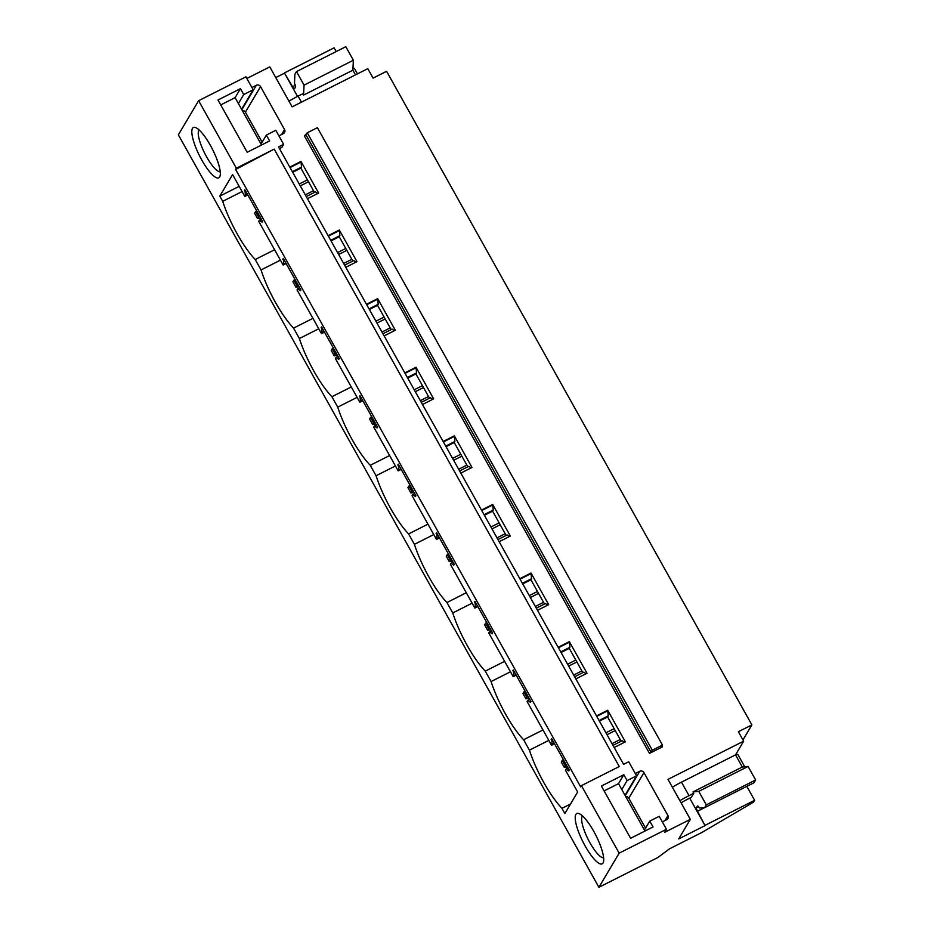 <?xml version="1.0" encoding="UTF-8"?>
<svg xmlns="http://www.w3.org/2000/svg" width="934" height="934" viewBox="0 0 934 934"><rect width="100%" height="100%" fill="white"/><g stroke="black" fill="none" stroke-linecap="round" stroke-linejoin="round"><path stroke-width="1.4" d="M241.591 109.278L253.172 89.781L245.922 76.822L198.627 100.697L236.36 168.213L235.625 169.474L274.199 149.113L619.265 766.534L581.427 785.634L619.16 853.162L598.904 887.3L657.734 857.599L669.596 848.773L702.158 832.322L753.54 802.131L754.625 800.31L746.826 786.358M235.625 169.474L580.679 786.895L581.427 785.634M621.787 789.545L627.111 780.579L623.83 774.706L601.403 786.031L630.602 838.288L653.041 826.964L649.749 821.091L659.217 816.316L666.456 829.275L619.16 853.162M627.111 780.579L636.568 775.804L628.722 761.759L623.585 764.351L278.519 146.93L283.656 144.338L275.81 130.293L266.353 135.068L269.634 140.941L247.206 152.265L217.996 100.008L240.423 88.683L243.704 94.556L253.172 89.781M274.199 149.113L236.36 168.213M652.329 750.212L307.263 132.791L304.426 135.979L649.48 753.399L662.323 746.92L661.19 747.282L662.463 745.087L652.329 750.212L649.48 753.399M307.263 132.791L317.397 127.678L662.463 745.087M596.511 715.911L607.695 710.26L625.36 741.865L614.175 747.504M635.307 773.55L639.743 771.309A3.129 2.989 -149.3 0 1 643.946 772.64L628.792 798.185A3.129 2.989 30.7 0 0 625.687 796.527M665.02 820.531L667.95 815.592L643.946 772.64M667.95 815.592A3.129 2.989 -149.3 0 1 666.759 819.655L662.323 821.885M666.456 829.275L664.658 832.322L690.331 819.351L667.985 779.376L743.651 741.176L738.374 731.719L751.882 724.901L386.594 71.288L373.086 78.117L367.798 68.661L292.132 106.861L269.786 66.898L246.845 78.479M251.9 87.527L256.336 85.286A3.129 2.989 -149.3 0 1 260.551 86.629L284.555 129.569A3.129 2.989 -149.3 0 1 283.352 133.632L278.927 135.874M279.453 148.588L281.858 147.374L283.656 144.338M289.785 167.093L300.981 161.442L318.634 193.046L307.449 198.697M328.126 235.695L339.322 230.044L356.975 261.648L345.79 267.299M366.467 304.297L377.663 298.647L395.316 330.251L384.131 335.901M404.807 372.899L416.004 367.249L433.656 398.853L422.472 404.504M443.148 441.502L454.344 435.851L471.997 467.455L460.812 473.106M481.489 510.104L492.685 504.453L510.338 536.058L499.153 541.697M519.829 578.706L531.026 573.056L548.678 604.66L537.494 610.299M558.17 647.309L569.355 641.658L587.019 673.262L575.834 678.901M742.962 739.938L751.882 724.901M198.627 100.697L178.359 134.835L598.904 887.3M239.174 186.345L219.805 196.128L232.589 174.576L244.813 196.455L245.455 195.393L244.906 189.754L262.559 221.358L262.08 222.164L259.337 220.237L258.706 221.3L283.154 265.058L283.796 263.995L283.247 258.356L300.9 289.96L300.421 290.766L297.677 288.839L297.047 289.902L321.494 333.66L322.137 332.597L321.588 326.958L339.24 358.563L338.762 359.368L336.018 357.442L335.388 358.504L359.835 402.262L360.477 401.2L359.929 395.561L377.581 427.165L377.103 427.97L374.359 426.044L373.728 427.107L398.176 470.864L398.806 469.802L398.269 464.163L415.922 495.767L415.443 496.573L412.7 494.646L412.069 495.709L436.517 539.467L437.147 538.404L436.61 532.765L454.263 564.37L453.784 565.175L451.04 563.249L450.41 564.311L474.857 608.069L475.488 607.007L474.951 601.368L492.603 632.972L492.125 633.777L489.381 631.851L488.751 632.913L513.198 676.671L513.828 675.597L513.28 669.97L530.944 701.574L530.465 702.38L527.722 700.453L527.091 701.516L551.539 745.274L552.169 744.2L551.62 738.572L569.285 770.176L568.806 770.982L566.062 769.056L565.432 770.118L577.656 791.997L564.86 813.537L561.953 808.33A51.685 13.286 63.2 0 1 529.438 750.154L548.807 740.37M259.337 220.237L261.368 219.21M306.259 196.549L315.412 191.925L317.688 193.525M314.454 192.404L300.888 168.143L301.53 167.081L300.981 161.442M244.428 190.571L245.152 190.197M290.042 167.536L300.503 162.259M245.455 195.393L247.475 194.365M292.365 171.704L301.53 167.081M244.813 196.455L247.802 194.949M292.692 172.288L300.888 168.143M219.805 196.128L222.712 201.335L242.081 191.552M274.596 249.74L255.227 259.512L261.053 269.938L280.422 260.154M222.712 201.335A51.685 13.286 -116.8 0 0 255.227 259.512M297.677 288.839L299.709 287.812M344.599 265.151L353.752 260.528L356.029 262.127M352.795 261.006L339.229 236.746L339.871 235.683L339.322 230.044M282.757 259.173L283.492 258.8M328.383 236.139L338.832 230.861M283.796 263.995L285.816 262.968M330.706 240.307L339.871 235.683M283.154 265.058L286.143 263.551M331.033 240.89L339.229 236.746M312.937 318.342L293.568 328.114L299.394 338.54L318.763 328.756M261.053 269.938A51.685 13.286 -116.8 0 0 293.568 328.114M336.018 357.442L338.05 356.414M382.928 333.753L392.093 329.13L394.37 330.729M391.136 329.609L377.569 305.348L378.212 304.286L377.663 298.647M321.098 327.776L321.833 327.402M366.723 304.741L377.173 299.452M322.137 332.597L324.156 331.57M369.047 308.909L378.212 304.286M321.494 333.66L324.483 332.154M369.374 309.481L377.569 305.348M351.277 386.945L331.909 396.716L337.734 407.142L357.103 397.359M299.394 338.54A51.685 13.286 -116.8 0 0 331.909 396.716M374.359 426.044L376.39 425.017M421.269 402.356L430.434 397.732L432.711 399.332M429.477 398.211L415.91 373.95L416.552 372.876L416.004 367.249M359.438 396.378L360.174 396.004M405.064 373.343L415.513 368.054M360.477 401.2L362.497 400.172M407.387 377.511L416.552 372.876M359.835 402.262L362.824 400.756M407.714 378.083L415.91 373.95M389.618 455.547L370.249 465.319L376.075 475.745L395.444 465.961M337.734 407.142A51.685 13.286 -116.8 0 0 370.249 465.319M412.7 494.646L414.731 493.619M459.61 470.958L468.775 466.335L471.051 467.934M467.817 466.813L454.251 442.553L454.881 441.478L454.344 435.851M397.779 464.98L398.514 464.607M443.405 441.945L453.854 436.657M398.806 469.802L400.838 468.775M445.728 446.113L454.881 441.478M398.176 470.864L401.165 469.358M446.055 446.686L454.251 442.553M427.959 524.149L408.59 533.921L414.416 544.347L433.785 534.563M376.075 475.745A51.685 13.286 -116.8 0 0 408.59 533.921M451.04 563.249L453.072 562.221M497.95 539.56L507.115 534.937L509.392 536.536M506.158 535.416L492.592 511.155L493.222 510.081L492.685 504.453M436.12 533.583L436.855 533.209M481.734 510.548L492.195 505.259M437.147 538.404L439.178 537.377M484.069 514.716L493.222 510.081M436.517 539.467L439.505 537.961M484.396 515.288L492.592 511.155M466.299 592.74L446.931 602.523L452.757 612.949L472.125 603.166M414.416 544.347A51.685 13.286 -116.8 0 0 446.931 602.523M489.381 631.851L491.412 630.824M536.291 608.162L545.456 603.539L547.733 605.139M544.499 604.018L530.932 579.757L531.563 578.683L531.026 573.056M474.46 602.173L475.196 601.811M520.075 579.15L530.535 573.861M475.488 607.007L477.519 605.979M522.41 583.318L531.563 578.683M474.857 608.069L477.846 606.563M522.736 583.89L530.932 579.757M504.64 661.342L485.271 671.126L491.097 681.551L510.466 671.768M452.757 612.949A51.685 13.286 -116.8 0 0 485.271 671.126M527.722 700.453L529.753 699.426M574.632 676.765L583.797 672.141L586.073 673.741M582.839 672.62L569.273 648.359L569.903 647.285L569.355 641.658M512.801 670.775L513.537 670.414M558.415 647.752L568.876 642.464M513.828 675.597L515.86 674.581M560.75 651.909L569.903 647.285M513.198 676.671L516.187 675.165M561.077 652.492L569.273 648.359M542.981 729.944L523.612 739.728L529.438 750.154M491.097 681.551A51.685 13.286 -116.8 0 0 523.612 739.728M575.881 814.378A28.195 7.239 63.2 0 1 578.94 813.561A28.195 7.239 63.2 0 1 595.939 835.428A28.195 7.239 63.2 0 1 603.434 862.082A28.195 7.239 63.2 0 1 603.049 862.993A28.195 7.239 63.2 0 1 585.139 845.982A28.195 7.239 63.2 0 1 575.881 814.378M192.486 128.367A28.195 7.239 63.2 0 1 195.533 127.538A28.195 7.239 63.2 0 1 212.532 149.405A28.195 7.239 63.2 0 1 220.039 176.059A28.195 7.239 63.2 0 1 219.653 176.981A28.195 7.239 63.2 0 1 201.744 159.959A28.195 7.239 63.2 0 1 192.486 128.367M621.18 741.222L607.614 716.962L608.244 715.888L607.695 710.26M551.539 745.274L554.527 743.768M599.418 721.095L607.614 716.962M566.062 769.056L568.094 768.028M612.973 745.367L622.137 740.744L624.414 742.343M551.142 739.378L551.877 739.016M596.756 716.355L607.217 711.066M552.169 744.2L554.201 743.184M599.091 720.511L608.244 715.888M561.953 808.33L570.534 803.999M297.526 96.412L284.531 73.156L292.575 86.722A3.129 0.806 63.2 0 0 294.479 88.707A3.129 0.806 63.2 0 0 294.572 88.613L295.529 86.99A3.129 0.806 63.2 0 0 294.502 83.488L294.864 74.358L296.498 71.603L304.064 85.134L303.562 95.093L352.877 70.202L355.492 74.872M303.562 95.093L302.803 93.75L298.074 96.132A23.49 3.666 -29.2 0 0 288.945 101.164M304.064 85.134L353.379 60.231L352.877 70.202M284.765 72.747L334.092 47.844L336.17 51.568M296.498 71.603L345.813 46.7L353.379 60.231M275.763 77.58L284.531 73.156M238.38 103.534L243.704 94.556M262.15 142.143L245.397 112.162A3.129 2.989 30.7 0 0 242.291 110.516M220.739 104.912L235.099 97.65L240.423 88.683M261.03 144.046L266.353 135.068M199.117 129.954A23.49 6.036 -116.8 0 0 198.802 130.363A23.49 6.036 -116.8 0 0 205.153 154.168A23.49 6.036 -116.8 0 0 220.226 171.751M690.331 819.351L678.714 838.919L705.065 825.609L697.5 811.226A3.129 0.806 63.2 0 1 696.46 807.723L697.429 806.1A3.129 0.806 63.2 0 1 697.523 806.007A3.129 0.806 63.2 0 1 699.414 807.992L704.68 807.641L706.314 804.886L698.76 791.355L693.005 791.915L693.764 793.27L691.358 797.321L686.63 799.702A7.834 1.226 -29.2 0 0 681.155 802.948M693.005 791.915L742.32 767.024L748.076 766.452L755.641 779.983L754.007 782.739L704.68 807.641M705.065 825.609L689.712 798.15M698.76 791.355L748.076 766.452M705.31 825.212L754.625 800.31M706.314 804.886L755.641 779.983M744.725 766.791L737.755 754.31L735.525 754.87L743.651 741.176M644.425 830.057L649.749 821.091M645.557 828.166L628.792 798.185M604.135 790.923L618.506 783.673L623.83 774.706M624.998 795.301L636.568 775.804M603.621 857.774A23.49 6.036 63.2 0 1 588.548 840.18A23.49 6.036 63.2 0 1 582.197 816.386A23.49 6.036 63.2 0 1 582.524 815.966M352.959 68.637L354.348 68.287L357.465 73.879M679.894 800.695A23.49 3.666 -29.2 0 1 689.023 795.663L681.481 782.155A23.49 3.666 -29.2 0 0 672.352 787.187M693.764 793.27L689.023 795.663M681.481 782.155L735.525 754.87L742.32 767.024M235.099 97.65L261.567 145.015M618.506 783.673L644.974 831.038M305.301 194.844L313.509 190.711M300.293 185.889L308.5 181.745M259.921 216.63L258.555 217.027L257.597 218.638L260.738 218.089M307.438 179.853L299.23 183.986M256.593 210.675L255.542 211.621L258.555 217.027M257.597 218.638L254.573 213.244L255.542 211.621M343.642 263.446L351.849 259.313M338.633 254.492L346.841 250.347M298.261 285.232L296.895 285.629L295.938 287.24L299.078 286.691M345.778 248.456L337.571 252.589M294.934 279.278L293.883 280.223L296.895 285.629M295.938 287.24L292.914 281.846L293.883 280.223M381.983 332.049L390.19 327.916M376.974 323.094L385.182 318.949M336.602 353.834L335.236 354.231L334.279 355.842L337.419 355.294M384.119 317.046L375.912 321.191M333.275 347.88L332.224 348.826L335.236 354.231M334.279 355.842L331.255 350.448L332.224 348.826M420.323 400.651L428.531 396.518M415.315 391.696L423.522 387.552M374.943 422.437L373.577 422.833L372.619 424.445L375.76 423.896M422.46 385.649L414.252 389.793M371.615 416.482L370.564 417.428L373.577 422.833M372.619 424.445L369.595 419.051L370.564 417.428M458.664 469.253L466.872 465.12M453.655 460.299L461.863 456.154M413.283 491.039L411.917 491.436L410.96 493.047L414.101 492.498M460.801 454.251L452.593 458.396M409.956 485.085L408.894 486.03L411.917 491.436M410.96 493.047L407.936 487.653L408.894 486.03M497.005 537.856L505.212 533.711M491.996 528.901L500.204 524.756M451.624 559.641L450.258 560.026L449.301 561.649L452.441 561.101M499.141 522.853L490.934 526.998M448.297 553.687L447.234 554.633L450.258 560.026M449.301 561.649L446.277 556.255L447.234 554.633M535.345 606.458L543.541 602.313M530.337 597.503L538.544 593.359M489.965 628.243L488.599 628.629L487.641 630.252L490.782 629.703M537.482 591.456L529.274 595.6M486.637 622.289L485.575 623.235L488.599 628.629M487.641 630.252L484.618 624.858L485.575 623.235M573.686 675.06L581.882 670.916M568.678 666.105L576.885 661.961M528.305 696.846L526.939 697.231L525.982 698.854L529.123 698.305M575.823 660.058L567.615 664.202M524.978 690.891L523.916 691.837L526.939 697.231M525.982 698.854L522.958 693.448L523.916 691.837M612.027 743.662L620.223 739.518M607.018 734.708L615.226 730.563M566.646 765.448L565.28 765.833L564.323 767.456L567.463 766.907M614.163 728.66L605.956 732.805M563.319 759.494L562.256 760.439L565.28 765.833M564.323 767.456L561.299 762.051L562.256 760.439M651.08 752.314L306.013 134.893M662.323 746.92L661.856 746.103M292.575 86.722L295.331 85.333M241.836 109.71L256.336 85.286M281.613 134.508L284.555 129.569M245.397 112.162L260.551 86.629M697.5 811.226L704.586 807.653M698.539 806.672L696.46 807.723M625.243 795.733L639.743 771.309M301.448 102.168L298.074 96.132"/></g></svg>
